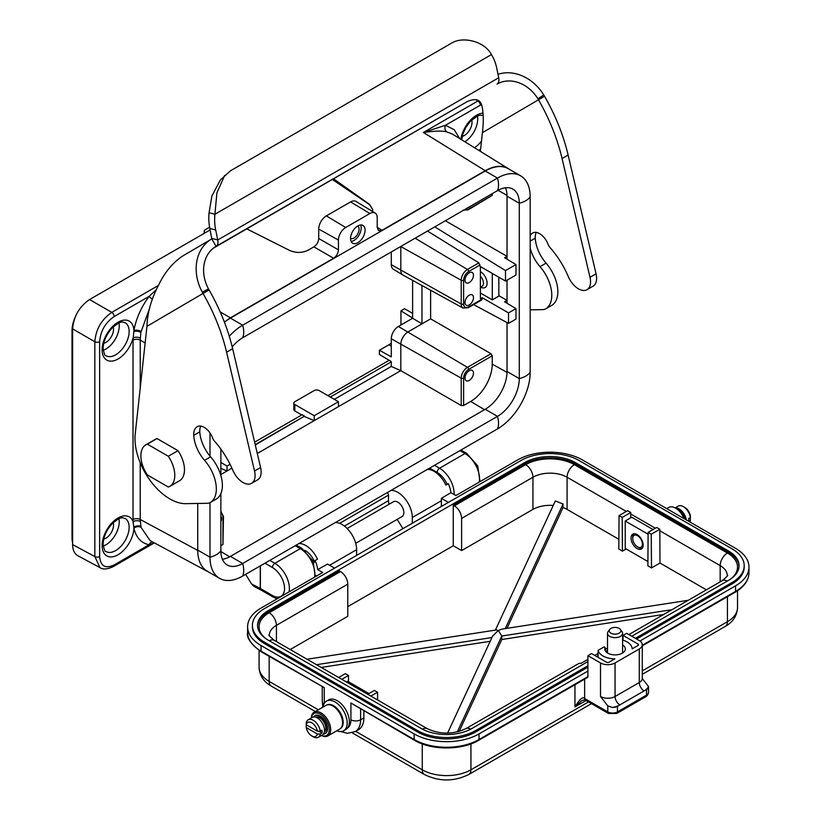 <?xml version="1.0" encoding="UTF-8"?>
<svg xmlns="http://www.w3.org/2000/svg" width="821" height="821" viewBox="0 0 821 821"><rect width="100%" height="100%" fill="white"/><g stroke="black" fill="none" stroke-linecap="round" stroke-linejoin="round"><path stroke-width="1.23" d="M197.728 550.409L140.227 519.488L141.017 527.287A5.142 3.551 167.4 0 0 133.915 528.211A22.506 12.992 -60 0 1 117.598 555.006A22.506 12.992 -60 0 1 102.112 545.585A22.506 12.992 -60 0 1 115.402 519.785A22.506 12.992 -60 0 1 133.074 521.715L133.915 528.211C136.163 537.601 141.212 543.122 149.083 544.764A5.142 4.115 100.6 0 1 152.398 541.819M141.017 527.287L150.027 540.546M229.285 336.251A46.222 26.693 -60 0 1 242.677 325.198L497.485 178.085A46.222 26.693 -60 0 1 520.596 175.797A46.222 26.693 -60 0 1 530.171 196.958L530.171 372.313A46.222 26.693 -60 0 1 497.485 428.931L242.677 576.044A46.222 26.693 -60 0 1 219.566 578.333L207.303 571.252A46.222 26.693 -60 0 1 205.681 570.185L208.842 572.145M205.681 570.185A46.222 26.693 -60 0 1 197.728 550.091L197.728 503.458M156.123 289.905L149.083 296.381C141.212 307.116 136.163 318.466 133.915 330.453L133.023 340.171L133.023 519.519A5.142 2.966 180 0 1 140.227 519.488L140.227 462.757M152.265 299.193A5.142 0.842 -143.3 0 1 149.083 296.381L114.17 316.547C105.345 322.632 100.501 331.017 99.639 341.71L99.639 556.535C100.501 566.223 105.345 569.025 114.17 564.92L149.083 544.764L154.235 542.804M219.566 578.333A46.222 26.693 -60 0 1 209.991 557.172L209.991 502.668M209.991 456.086L209.991 432.975M224.441 322.201A46.222 26.693 -60 0 1 230.414 318.117L485.221 171.004A46.222 26.693 -60 0 1 508.332 168.716L520.596 175.797M509.153 169.188L508.394 168.685C502 164.99 494.273 165.657 485.232 170.706L423.39 132.468C435.664 130.837 443.535 130.672 446.993 131.986L452.381 134.049M246.782 228.885L289.669 250.456C296.042 253.145 302.21 253.053 308.162 250.169L313.879 246.864C316.824 244.832 318.435 242.041 318.722 238.48L338.437 249.861L338.437 240.071A10.273 5.932 -60 0 1 345.713 227.489L369.932 213.501A10.273 5.932 -60 0 1 375.125 213.029A10.273 5.932 -60 0 1 377.198 217.698L377.198 227.489L378.553 230.588L382.042 230.28L485.232 170.706M338.437 249.861C338.149 253.422 336.538 256.214 333.593 258.246L230.414 317.819L224.359 321.986M357.823 225.949A10.273 5.932 120 0 0 351.121 234.939A10.273 5.932 120 0 0 352.62 243.201A10.273 5.932 120 0 0 357.823 242.729A10.273 5.932 120 0 0 364.545 233.616A10.273 5.932 120 0 0 362.892 225.406A10.273 5.932 120 0 0 357.823 225.949M372.385 211.366L372.734 209.56L369.522 204.347L333.542 178.793M459.698 138.575L454.136 129.636L445.444 125.285L423.39 132.468L477.986 100.952L475.811 99.608M481.527 104.503L445.444 125.285A5.142 4.115 -79.4 0 0 446.993 131.986M77.79 555.704C74.424 553.754 72.7 550.06 72.617 544.61L72.617 328.903C73.644 316.444 79.288 306.654 89.571 299.542L210.145 229.931M72.617 542.814A25.687 14.829 -60 0 1 72.012 537.796L72.012 330.822A25.687 14.829 -60 0 1 74.742 318.179M255.3 444.972L304.529 416.134L302.107 414.738L254.633 442.15M327.907 395.65L389.154 360.286M464.86 141.766A18.842 10.878 120 0 0 477.709 118.973A18.842 10.878 120 0 0 477.442 116.018M462.213 136.358A10.786 6.229 120 0 0 472.024 122.257A10.786 6.229 120 0 0 471.706 119.928M251.534 583.916L260.257 588.452L261.016 590.042L254.13 586.461L251.534 583.916L245.623 574.351M260.39 565.823L260.39 588.524L261.068 590.073M103.744 343.322A10.786 6.229 120 0 0 113.544 329.221A10.786 6.229 120 0 0 113.226 326.891M103.22 350.249A18.842 10.878 120 0 0 119.24 325.937A18.842 10.878 120 0 0 118.963 322.981M149.453 308.686L140.853 332.382L140.227 340.14L140.227 388.056M158.402 285.462L111.789 312.37C101.517 319.492 95.862 329.283 94.836 341.731L94.836 556.556L99.967 567.629C103.025 569.723 107.53 569.353 113.462 566.49L154.358 542.876M372.734 209.601L369.522 204.614L332.372 179.471M318.722 238.48L318.722 229.08A10.755 6.209 -60 0 1 326.327 215.902L350.557 201.925A10.755 6.209 -60 0 1 355.996 201.432L375.125 213.029M360.593 224.985A10.18 5.88 120 0 1 353.995 240.44A10.18 5.88 -60 0 1 351.101 241.415M103.744 539.099A10.786 6.229 120 0 0 113.544 524.999A10.786 6.229 120 0 0 113.226 522.669M103.22 546.027A18.842 10.878 120 0 0 119.24 521.715A18.842 10.878 120 0 0 118.963 518.759M204.224 233.349L204.224 231.122A3.428 1.981 0 0 1 205.229 229.726L209.591 227.201M204.224 231.122A3.428 1.981 0 0 0 205.229 232.517L205.445 232.641M505.5 187.783A30.849 17.805 -60 0 1 507.019 195.326L507.019 195.326A30.849 17.805 -60 0 1 507.029 196.157L507.029 259.2M465.066 209.365A7.102 4.095 120 0 0 468.627 209.016L492.231 195.388L492.231 193.674M492.231 195.388L468.278 209.807A1.714 0.985 60 0 0 468.627 209.016M445.351 220.746L507.019 256.347L507.019 195.357L498.06 190.328M507.019 256.347L504.597 257.743L515.978 264.547L505.51 270.591L434.781 226.853M498.84 295.683L507.019 300.404L507.019 280.187L507.029 303.257M507.019 300.404L504.597 301.81L515.978 308.614L508.527 312.914L482.163 297.684L481.804 299.881M507.029 322.581L507.029 371.513A30.849 17.805 -60 0 1 507.019 372.324L507.019 322.571M232.22 346.883A30.849 17.805 -60 0 1 242.677 337.759L497.485 190.646A30.849 17.805 -60 0 1 512.909 189.117A30.849 17.805 -60 0 1 519.293 203.239L519.293 378.594A30.849 17.805 -60 0 1 497.485 416.37L242.677 563.483A30.849 17.805 -60 0 1 227.263 565.012A30.849 17.805 -60 0 1 220.87 550.891L220.87 493.637M430.625 290.254L430.625 318.856L491.02 353.728L492.231 355.801L468.627 369.429A7.102 4.095 120 0 0 463.608 378.122L463.608 405.523L470.69 401.438A30.469 17.59 120 0 0 492.231 364.114L507.019 372.365A30.849 17.805 -60 0 1 485.221 409.289L230.414 556.402A30.849 17.805 -60 0 1 222.399 559.265M463.608 405.523L461.207 405.512L400.812 370.64L400.812 344.461A10.273 5.932 -60 0 1 408.078 331.879L421.973 323.854L412.624 318.261L398.39 326.481A10.037 5.798 -60 0 0 391.289 338.775L391.289 356.878L379.394 350.259L388.826 344.81A17.128 9.893 120 0 0 391.289 343.096M257.301 453.49L400.812 370.64L391.289 366.464L391.289 361.568L379.394 354.456L379.394 350.259M231.902 468.155L227.027 470.977L227.027 466.051L220.87 462.5M220.87 474.528L227.027 470.977L220.87 468.381M222.963 517.066A1.714 0.985 -0 0 0 223.466 516.368L222.963 544.456L222.963 517.066A7.102 4.095 120 0 0 220.87 513.566M220.87 545.667L222.963 544.456M220.87 521.674A5.993 3.458 120 0 0 221.578 518.564A5.993 3.458 120 0 0 220.87 516.265M468.329 207.477A5.993 3.458 120 0 0 470.146 206.43M427.474 231.07L478.879 262.853L480.049 266.363L505.51 281.059L505.51 270.591M482.163 297.684L480.377 298.721L480.377 266.548M473.471 297.613A5.993 3.458 120 0 0 472.229 294.872A5.993 3.458 120 0 0 467.611 296.473A5.993 3.458 120 0 0 464.994 302.508A5.993 3.458 120 0 0 466.236 305.258A5.993 3.458 120 0 0 470.854 303.647A5.993 3.458 120 0 0 473.471 297.613M473.471 275.24A5.993 3.458 120 0 0 472.229 272.5A5.993 3.458 120 0 0 467.611 274.101A5.993 3.458 120 0 0 464.994 280.135A5.993 3.458 120 0 0 466.236 282.876A5.993 3.458 120 0 0 470.854 281.275A5.993 3.458 120 0 0 473.471 275.24M473.614 304.612L508.527 323.382L508.527 312.914M515.978 308.614L515.978 319.082L508.527 323.382M515.978 264.547L515.978 275.014L505.51 281.059M498.84 277.211L498.84 296.114L492.292 299.891L480.377 293.015M492.292 273.434L492.292 299.891M480.377 287.001L480.429 287.032A9.431 5.439 -120 0 0 487.089 283.183A9.431 5.439 -120 0 0 480.377 271.607M480.377 286.621A6.855 3.951 60 0 0 483.456 283.183A6.855 3.951 -120 0 0 480.377 276.205M492.231 364.114L492.231 355.801M473.471 373.134A5.993 3.458 120 0 0 472.229 370.384A5.993 3.458 120 0 0 467.611 371.995A5.993 3.458 120 0 0 464.994 378.029A5.993 3.458 120 0 0 466.236 380.77A5.993 3.458 120 0 0 470.854 379.158A5.993 3.458 120 0 0 473.471 373.134M334.321 399.355L391.289 366.464M391.289 361.845L330.329 397.046M319.061 390.539L338.437 401.726L314.217 415.713L294.842 404.527A3.428 1.981 0 0 1 293.836 403.132A3.428 1.981 0 0 1 294.842 401.726L314.217 390.539A3.428 1.981 0 0 1 319.061 390.539M338.437 406.652L338.437 401.726M304.529 416.555L314.217 420.629L314.217 415.713M301.748 414.944L294.842 410.962A3.428 1.981 180 0 1 293.836 409.556L293.836 403.132M304.529 416.134L255.208 444.602M230.065 464.296L227.027 466.051M412.624 313.386L404.568 308.737L400.935 310.831L412.624 318.066L412.624 280.372M478.879 262.853L467.436 269.462A8.815 5.09 120 0 0 461.207 280.248L461.207 304.027A8.815 5.09 120 0 0 463.085 308.091L402.998 275.086A10.273 5.932 -60 0 1 402.875 275.014L393.31 269.216A10.037 5.798 -60 0 1 391.289 264.66L391.289 251.955M402.875 275.014A10.273 5.932 -60 0 1 400.812 270.345L400.812 246.577A10.273 5.932 -60 0 1 400.812 246.454M400.894 325.034A17.128 9.893 120 0 0 400.935 323.833L400.935 310.831M421.973 285.503L421.973 323.854L430.625 318.856M220.87 475.513L220.87 449.108M357.74 225.991A7.194 4.156 -60 0 1 358.654 231.799A7.194 4.156 -60 0 1 353.995 238.008A7.194 4.156 -60 0 1 350.557 238.439M530.171 235.873A17.128 9.893 60 0 1 532.747 232.969A17.128 9.893 60 0 1 532.767 232.959A13.7 7.912 60 0 1 548.028 244.186A6.855 3.951 -120 0 0 550.142 247.685A63.371 36.586 60 0 1 568.296 276.605A17.128 9.893 -120 0 0 587.015 289.68A17.128 9.893 -120 0 0 590.001 277.324L562.067 158.535A137.015 79.103 -120 0 0 538.473 99.731L537.878 98.736A34.256 27.965 59.6 0 0 497.054 84.091A9.247 5.337 -120 0 0 498.716 77.749L496.643 67.763A42.815 30.356 104.7 0 0 491.41 54.617C485.078 41.645 462.726 35.498 450.832 43.575L230.414 170.83L220.346 180.004L211.91 195.942L209.068 212.711A42.815 30.356 104.7 0 0 209.837 228.443L211.787 238.901A42.815 34.964 59.6 0 0 211.602 239.014A42.815 34.964 59.6 0 0 202.305 292.153L203.013 293.415A137.015 79.103 60 0 1 226.596 352.219L254.541 470.997A17.128 9.893 60 0 1 251.554 483.353A17.128 9.893 60 0 1 232.836 470.279A63.371 36.586 -120 0 0 214.681 441.37A6.855 3.951 60 0 1 212.567 437.86A13.7 7.912 -120 0 0 197.307 426.633A17.128 9.893 -120 0 0 197.286 426.643A17.128 9.893 -120 0 0 193.756 435.335A27.401 15.825 -120 0 0 204.552 460.304A29.802 17.21 60 0 1 210.525 502.37A17.128 9.893 60 0 1 210.32 502.493A17.128 9.893 60 0 1 207.292 503.294L185.833 503.663A49.322 28.478 60 0 1 149.976 480.254A49.322 28.478 60 0 1 135.229 433.909L146.949 326.337C147.37 312.719 151.3 298.885 158.751 284.825C164.477 272.726 172.318 263.192 182.283 256.234L211.602 239.014M211.787 238.901L216.087 246.31A34.256 27.965 59.6 0 0 215.944 246.392A34.256 27.965 59.6 0 0 208.503 288.91L209.068 289.916A137.015 79.103 60 0 1 232.651 348.72L260.596 467.508A17.128 9.893 60 0 1 257.609 479.864L251.554 483.353M224.708 175.376L216.929 192.75L214.907 214.25A42.815 30.356 104.7 0 0 215.677 229.983L217.75 239.968A9.247 5.337 60 0 1 216.087 246.31L467.549 101.424C475.369 98.171 480.1 99.444 481.732 105.252C483.507 112.046 483.743 121.18 482.409 132.663L480.377 151.362M200.755 426.068A17.128 9.893 -120 0 0 199.811 431.836A27.401 15.825 -120 0 0 210.607 456.815A29.802 17.21 60 0 1 216.58 498.87A17.128 9.893 60 0 1 216.375 498.994A17.128 9.893 60 0 1 216.159 499.117M213.265 248.229L467.549 101.424M209.068 212.711L214.907 214.25L491.41 54.617M587.015 289.68L593.07 286.18A17.128 9.893 -120 0 0 596.056 273.824L568.122 155.036A137.015 79.103 -120 0 0 544.528 96.242L543.789 94.99A42.815 34.964 59.6 0 0 498.008 74.321M530.171 309.835L542.763 309.62A17.128 9.893 -120 0 0 545.78 308.819A17.128 9.893 -120 0 0 545.986 308.686A29.802 17.21 -120 0 0 540.013 266.63A27.401 15.825 60 0 1 530.171 247.921M551.62 305.443A17.128 9.893 -120 0 0 551.835 305.32A17.128 9.893 -120 0 0 552.04 305.196A29.802 17.21 -120 0 0 546.068 263.13A27.401 15.825 60 0 1 535.282 238.162A17.128 9.893 60 0 1 536.226 232.394M168.315 456.26L147.339 444.151A23.973 13.844 -120 0 0 145.84 444.828A23.973 13.844 -120 0 0 147.339 474.918L168.315 487.027A23.973 13.844 -120 0 0 169.814 486.36A23.973 13.844 -120 0 0 168.315 456.26L178.003 450.667A23.973 13.844 60 0 1 179.501 480.757L169.814 486.36M147.339 444.151L157.027 438.558L178.003 450.667M145.84 444.828L155.528 439.235A23.973 13.844 60 0 1 157.027 438.558M609.716 636.378A7.533 4.351 180 0 1 607.509 633.299A7.533 4.351 180 0 1 608.115 631.595L609.695 629.461A5.819 3.366 180 0 1 619.167 628.404A5.819 3.366 0 0 1 620.399 629.461L621.979 631.595A7.533 4.351 0 0 1 622.585 633.299A7.533 4.351 0 0 1 617.936 637.322A7.533 4.351 0 0 1 609.716 636.378M609.695 629.461A5.819 3.366 180 0 0 610.927 633.165A5.819 3.366 0 0 0 618.305 633.566A5.819 3.366 0 0 0 620.399 629.461M586.071 700.518L574.957 706.932C579.677 699.102 582.91 696.311 584.655 698.538L607.786 711.889L607.786 705.886L600.51 696.506L600.51 662.947L587.918 655.671L591.551 653.578L606.575 662.249A1.714 0.985 0 0 0 608.997 662.249L614.878 658.853A17.128 9.893 0 0 1 598.088 650.365L604.143 646.866L605.118 647.43A10.273 5.932 0 0 0 604.769 648.959A10.273 5.932 0 0 0 615.052 654.891A10.273 5.932 0 0 0 625.325 648.959A10.273 5.932 0 0 0 622.585 644.926M587.918 667.145L475.657 731.963A41.101 23.727 180 0 1 417.52 731.963L264.444 643.582A41.101 23.727 180 0 1 252.406 626.803L252.406 625.397A41.101 23.727 180 0 1 264.444 608.618L520.945 460.53A41.101 23.727 180 0 1 579.082 460.53L732.158 548.91A41.101 23.727 180 0 1 744.195 565.69A41.101 23.727 180 0 1 732.158 582.469L635.392 638.338M744.195 565.69L744.195 567.085A41.101 23.727 180 0 1 732.158 583.864L636.603 639.036M448.523 494.232A20.556 11.863 -120 0 0 448.502 494.078L450.924 492.682L455.912 495.556L517.558 459.965A45.904 26.498 180 0 1 582.469 459.965L735.544 548.346A45.904 26.498 180 0 1 748.988 567.085A45.904 26.498 180 0 1 735.544 585.825L639.959 641.016M448.502 494.078L441.38 498.357L448.41 502.411M299.039 543.502A20.556 11.863 -120 0 1 317.501 559.183L315.079 560.589A20.556 11.863 60 0 1 317.706 569.589L327.538 564.078L334.568 568.132M317.706 569.589L322.694 572.473L261.057 608.063A45.904 26.498 180 0 0 247.614 626.803L247.614 632.396A45.904 26.498 180 0 0 261.057 651.135L261.057 645.542A45.904 26.498 180 0 1 247.614 626.803M587.918 655.671L587.918 671.055L479.043 733.912A45.904 26.498 180 0 1 414.133 733.912L261.057 645.542M600.51 662.947A10.273 5.932 0 0 0 615.052 662.947L639.272 648.959A10.273 5.932 180 0 0 642.279 644.772L642.279 678.331A10.273 5.932 180 0 1 639.272 682.528L615.052 696.506L615.052 662.947M622.585 640.082A17.128 9.893 0 0 1 632.17 648.867L638.061 645.47A1.714 0.985 0 0 0 638.564 644.772A1.714 0.985 0 0 0 638.061 644.064L623.036 635.403L626.669 633.299L639.272 640.575A10.273 5.932 180 0 1 642.279 644.772M598.088 650.365L598.088 657.354M605.118 647.43L605.118 650.499M623.036 635.403L623.036 640.216M642.32 678.628L648.528 686.51A6.855 3.951 180 0 1 648.539 686.715A6.855 3.951 180 0 1 646.538 689.517L617.474 706.296A6.855 3.951 0 0 1 612.261 707.456A17.128 9.893 0 0 0 619.896 704.9A6.855 3.951 -120 0 1 615.052 696.506A10.273 5.932 0 0 1 600.51 696.506M450.924 492.682A20.556 11.863 60 0 0 448.297 483.672L445.875 485.067A20.556 11.863 -120 0 0 427.413 469.386M412.316 523.244L412.316 517.517A20.556 11.863 -120 0 0 391.083 490.363M441.38 506.465L441.38 498.357M397.128 519.395L402.957 528.652M347.139 528.478L393.505 501.713A8.559 4.947 60 0 1 400.104 504.002A8.559 4.947 60 0 1 403.84 512.622A8.559 4.947 60 0 1 402.064 516.542L355.698 543.307M387.132 492.651A2.053 1.19 60 0 1 388.518 495.125L388.518 500.646A13.7 7.912 -120 0 0 388.98 504.32M356.612 555.407L356.612 549.68A20.556 11.863 -120 0 0 335.379 522.525M313.848 562.919L315.079 560.589M316.639 575.962L315.582 575.357M324.274 687.629L261.406 651.915A1.714 0.985 -60 0 1 261.057 651.135L324.274 687.629L324.274 703.351M414.133 733.912L414.133 739.505A1.714 0.985 120 0 0 414.492 740.296L350.916 703.012L414.133 739.505A45.904 26.498 0 0 0 479.043 739.505L587.918 676.648A1.714 0.985 60 0 1 587.569 677.438L478.694 740.296A1.714 0.985 60 0 0 479.043 739.505L479.043 733.912M587.918 676.648L587.918 671.055M574.957 684.714L574.957 706.932L581.514 700.826C584.193 699.759 585.476 699.523 585.363 700.108L608.494 713.459L616.756 713.459L645.829 696.68C647.328 695.787 648.231 694.33 648.539 692.319A6.855 3.951 180 0 1 646.538 695.11L646.538 689.517M315.603 576.568L315.603 575.367M314.412 561.841A13.947 8.056 -120 0 0 304.786 550.378M363.877 711.068L363.877 717.903L360.604 719.791L360.604 709.18M340.848 731.583L347.375 733.317L355.288 731.552L358.551 729.664A25.687 14.829 -120 0 0 363.877 717.903M607.786 705.886L612.261 707.456M328.667 699.861A17.128 9.893 60 0 1 341.864 704.449A17.128 9.893 60 0 1 349.346 721.69A17.128 9.893 -120 0 1 345.795 729.53L343.609 730.782A17.128 9.893 -120 0 0 347.16 722.942A17.128 9.893 60 0 0 339.689 705.711A17.128 9.893 60 0 0 326.491 701.124L328.667 699.861M336.764 730.782A17.128 9.893 -120 0 0 343.609 730.782M323.064 707.055A17.128 9.893 60 0 1 326.491 701.124M327.086 704.9A13.567 7.83 60 0 1 337.441 708.862A13.567 7.83 60 0 1 343.188 722.326A13.567 7.83 -120 0 1 340.643 728.381M311.323 717.985A13.7 7.912 60 0 1 314.156 712.197L326.019 705.342A13.7 7.912 60 0 1 332.874 706.029L333.593 706.44A12.674 7.317 60 0 1 342.562 721.967L342.562 722.808A13.7 7.912 60 0 1 339.72 729.079L327.856 735.934A13.7 7.912 60 0 1 321.432 735.483M332.874 706.029A13.7 7.912 60 0 1 342.562 722.808M314.156 712.197A13.7 7.912 60 0 1 324.706 715.871A13.7 7.912 60 0 1 330.689 729.653A13.7 7.912 60 0 1 327.856 735.934M311.395 717.944A12.674 7.317 60 0 1 320.888 714.516A12.674 7.317 60 0 1 329.242 729.653A12.674 7.317 60 0 1 321.504 735.442M314.905 715.738A10.273 5.932 60 0 1 315.141 715.584A10.273 5.932 60 0 1 323.053 718.334A10.273 5.932 60 0 1 327.538 728.679A10.273 5.932 60 0 1 325.414 733.379A10.273 5.932 60 0 1 325.167 733.512M313.458 717A10.273 5.932 60 0 1 314.648 715.861A10.273 5.932 60 0 1 322.571 718.621A10.273 5.932 60 0 1 327.056 728.956A10.273 5.932 -120 0 1 324.931 733.666L325.414 733.379M323.351 734.138A10.273 5.932 -120 0 0 324.931 733.666M315.787 717.205A8.559 4.947 60 0 1 322.284 719.832A8.559 4.947 60 0 1 325.845 728.258A8.559 4.947 -120 0 1 324.336 732.004M312.319 717.41A10.109 5.829 60 0 1 320.108 720.12A10.109 5.829 60 0 1 324.511 730.29A10.109 5.829 -120 0 1 322.417 734.908L318.302 737.289A10.109 5.829 -120 0 0 320.293 734.005L321.986 733.02A10.109 5.829 60 0 0 322.089 731.685A10.109 5.829 60 0 0 321.986 730.228L320.293 731.203A10.109 5.829 60 0 0 315.418 721.926A10.109 5.829 60 0 0 308.203 719.791L312.319 717.41M307.177 725.312L306.212 725.867L306.233 727.57A8.046 4.649 -120 0 0 311.795 735.955L313.253 736.786A10.109 5.829 -120 0 0 318.302 737.289M318.825 731.203L321.986 733.02M306.233 724.769A8.046 4.649 60 0 1 311.795 722.808A8.046 4.649 60 0 1 317.358 731.193L306.233 724.769L306.212 723.075A10.109 5.829 60 0 1 308.203 719.791M317.358 731.193L320.293 731.203M306.233 727.57L317.358 733.984L320.293 734.005M311.795 735.955A8.046 4.649 -120 0 0 317.358 733.984M684.283 518.749A12.674 7.317 -120 0 0 676.33 508.568L675.601 508.148A13.7 7.912 -120 0 0 668.746 507.47L666.744 508.63M683.985 518.585A13.7 7.912 -120 0 0 675.601 508.148M685.166 519.262A8.559 4.947 -120 0 0 677.92 509.656M686.274 519.898A10.109 5.829 -120 0 0 675.437 508.055M689.424 518.092L690.369 518.636L690.389 520.329A10.109 5.829 60 0 1 689.886 521.982M690.389 520.329L688.706 521.304A10.109 5.829 -120 0 0 688.798 519.97A10.109 5.829 -120 0 0 688.696 518.513L690.389 517.528A10.109 5.829 -120 0 0 683.349 506.608A10.109 5.829 -120 0 0 678.3 506.116L675.17 507.912M690.389 517.528L690.369 515.834A8.046 4.649 -120 0 0 684.806 507.45L683.349 506.608M587.918 665.749L475.657 730.557A41.101 23.727 180 0 1 417.52 730.557L264.444 642.176A41.101 23.727 180 0 1 252.406 625.397M587.918 661.552L472.024 728.463A35.97 20.761 180 0 1 421.152 728.463L268.077 640.082A35.97 20.761 180 0 1 257.548 625.397A35.97 20.761 180 0 1 268.077 610.721L524.578 462.623A35.97 20.761 180 0 1 575.449 462.623L728.525 551.004A35.97 20.761 180 0 1 739.054 565.69A35.97 20.761 180 0 1 728.525 580.375L631.76 636.234M607.509 650.242L605.621 651.33M598.088 655.671L596.641 656.513M453.254 505.213L454.341 505.839A10.273 5.932 60 0 1 461.607 518.42L461.607 550.583L453.254 545.76L453.254 505.213L524.578 464.029A35.97 20.761 180 0 1 575.449 464.029L728.525 552.4A35.97 20.761 180 0 1 739.033 566.387M257.568 626.095A35.97 20.761 180 0 1 268.077 612.117L339.412 570.934L340.499 571.56A10.273 5.932 60 0 1 347.765 584.152L347.765 616.314L290.224 649.534M453.254 545.76L347.765 606.657M461.607 550.583L532.942 509.4A24.148 13.947 180 0 1 553.241 505.449M447.558 733.153L492.61 636.08L498.306 630.507L496.233 629.984L307.064 659.253M321.247 667.442L490.188 641.314M459.113 731.48L501.795 639.518L501.795 636.018L498.306 630.507L501.877 629.112L688.265 600.284M501.795 639.518L663.686 614.467M505.243 628.599L563.052 504.032L555.324 500.964L495.381 630.118M563.052 504.032L563.052 507.532A24.148 13.947 180 0 1 567.085 509.4L618.88 539.305M626.187 548.982L622.431 551.148L622.185 517.435L619.055 515.629L627.634 510.683L630.764 512.489L630.702 517.856M651.505 567.927L647.872 565.833L648.118 532.408L656.697 527.462L659.827 529.268L659.981 563.032L651.505 567.927L651.248 534.214L659.827 529.268M622.185 517.435L630.764 512.489M653.085 529.545L631.76 517.24L625.222 521.017L625.222 548.428L647.902 561.523M648.118 532.408L651.248 534.214M659.981 563.032L706.378 589.817M563.052 507.532L506.988 628.322M619.055 515.629L618.798 549.044L622.431 551.148M607.509 648.056L605.118 649.442M598.088 653.495L594.753 655.425M587.918 659.376L581.022 663.358A10.273 5.932 -120 0 0 578.302 663.768L465.794 728.72A10.273 5.932 -120 0 1 470.782 729.151M370.866 696.095L377.547 692.236L374.417 690.43L367.746 694.289M341.803 679.316L348.484 675.457L348.525 681.779M348.484 675.457L345.354 673.651L338.673 677.51M377.547 692.236L377.609 699.985M346.421 681.974L347.642 681.276L368.968 693.581M648.108 534.225L625.222 521.017M631.031 538.073A8.559 4.947 60 0 1 632.806 534.153A8.559 4.947 60 0 1 639.405 536.452A8.559 4.947 60 0 1 643.141 545.072A8.559 4.947 60 0 1 641.375 548.992A8.559 4.947 60 0 1 634.777 546.694A8.559 4.947 60 0 1 631.031 538.073M637.568 546.889A6.855 3.951 60 0 1 632.724 538.494A6.855 3.951 -120 0 1 637.578 535.703A6.855 3.951 -120 0 1 642.422 544.087A6.855 3.951 60 0 1 637.568 546.889L638.789 547.586A8.559 4.947 -120 0 0 642.135 548.356M632.724 538.494L632.724 537.098A8.559 4.947 -120 0 1 633.74 533.814M133.023 519.519L133.074 521.715A5.142 3.12 177.3 0 1 140.268 521.458M133.854 527.256A5.142 3.479 168.6 0 1 140.853 526.487M125.069 518.431A19.078 11.012 -60 0 1 129.143 527.226A19.078 11.012 -60 0 1 120.738 546.509A19.078 11.012 -60 0 1 105.991 551.476C105.057 552.123 104.093 549.69 103.118 544.179C103.384 537.088 106.33 530.345 111.954 523.952C122.606 514.777 122.565 518.523 125.069 518.431M145.132 342.973L140.227 340.14A5.142 2.966 180 0 0 133.023 340.171M140.268 338.108A5.142 2.802 -177.4 0 0 133.074 337.924A22.506 12.992 -60 0 1 115.402 360.255A22.506 12.992 -60 0 1 102.112 349.808A22.506 12.992 -60 0 1 117.598 322.499A22.506 12.992 -60 0 1 133.915 330.453A5.142 2.237 -169.9 0 1 141.017 331.386M114.17 564.92A3.428 1.981 60 0 1 113.462 566.49M197.728 550.091L209.991 557.172A20.556 11.863 0 0 0 220.87 550.891M230.414 318.117L242.677 325.198A20.556 11.863 60 0 1 242.677 337.759M485.221 171.004L497.485 178.085A20.556 11.863 60 0 1 497.485 190.646M382.042 230.28L377.198 227.284M480.357 105.119A3.428 1.981 -120 0 0 477.986 100.952M460.858 139.293A22.506 12.992 -60 0 1 482.964 113.134M480.634 149.012A22.506 12.992 -60 0 1 478.889 150.438M72.012 330.822L72.617 331.181M72.012 537.796L72.617 538.145M481.496 141.068A19.078 11.012 -60 0 1 474.425 147.677M260.257 565.895L260.257 588.452A3.428 1.981 180 0 1 260.39 588.524L272.439 595.482A3.428 1.981 120 0 0 273.147 597.041L277.19 598.745M272.439 595.482A17.128 9.893 -120 0 0 284.548 588.483A17.128 9.893 -120 0 0 272.439 567.506L264.957 563.185M272.439 567.506A3.428 1.981 -60 0 1 274.861 563.309L269.801 560.394M289.054 591.89A20.556 11.863 -120 0 0 274.861 563.309L300.291 548.633L295.232 545.708M314.484 577.214A20.556 11.863 -120 0 0 300.291 548.633A3.428 1.981 -60 0 1 302.005 548.459L296.237 545.123M429.66 468.093L437.141 472.414A17.128 9.893 60 0 1 447.158 484.328M434.504 465.302L439.563 468.227A20.556 11.863 60 0 1 454.064 494.488M459.934 450.616L464.994 453.541L439.563 468.227A3.428 1.981 120 0 0 437.141 472.414M460.94 450.041L466.708 453.366A3.428 1.981 120 0 0 464.994 453.541A20.556 11.863 60 0 1 479.187 482.122M129.143 331.448A19.078 11.012 -60 0 1 120.738 350.731A19.078 11.012 -60 0 1 105.991 355.698C105.057 356.345 104.093 353.913 103.118 348.402C103.384 341.31 106.33 334.568 111.954 328.174C122.606 319 122.565 322.745 125.069 322.653A19.078 11.012 -60 0 1 129.143 331.448M133.854 331.479A5.142 2.34 -170.6 0 1 140.853 332.382M220.202 311.929L230.414 317.819M313.879 246.864L333.593 258.246M114.17 316.547A3.428 1.981 -120 0 0 111.789 312.37L89.571 299.542M99.639 341.71A3.428 1.981 180 0 1 94.836 341.731L72.617 328.903M99.639 556.535A3.428 1.981 180 0 1 94.836 556.556L72.617 544.61M338.437 240.071L318.722 229.08M345.713 227.489L326.327 215.902M369.932 213.501L350.557 201.925M530.171 196.958A20.556 11.863 180 0 1 519.293 203.239L507.029 196.157M242.677 576.044A20.556 11.863 -120 0 0 242.677 563.483L230.414 556.402M470.69 401.438L484.523 409.7M220.88 551.527L229.695 556.802M480.049 264.947L468.627 271.546A7.102 4.095 120 0 0 463.608 280.238L463.608 304.006A7.102 4.095 120 0 0 468.627 306.91L482.163 299.101M468.627 306.91A1.714 0.985 60 0 1 468.278 307.69L481.794 299.891M463.608 378.122A1.714 0.985 180 0 1 461.207 378.142L461.207 405.512M491.02 353.728L467.436 367.346A8.815 5.09 120 0 0 461.207 378.142L391.289 338.775M294.842 410.962L294.842 404.527M221.208 511.678A8.815 5.09 120 0 0 220.87 511.504L223.466 516.368M468.627 271.546A1.714 0.985 -120 0 0 467.436 269.462L415.118 238.193M463.608 280.238A1.714 0.985 180 0 1 461.207 280.248L400.71 246.516M463.608 304.006A1.714 0.985 180 0 1 461.207 304.027L391.289 264.66M401.91 324.449L400.935 323.833M468.627 369.429A1.714 0.985 -120 0 0 467.436 367.346L398.39 326.481M388.826 344.81L391.289 346.144M530.171 372.313A20.556 11.863 180 0 1 519.293 378.594L507.029 371.513M497.485 428.931A20.556 11.863 -120 0 0 497.485 416.37L485.221 409.289M208.503 288.91L202.305 292.153M211.91 238.429L217.75 239.968L498.716 77.749M215.677 229.983L209.837 228.443M146.949 326.337L209.068 289.916M232.651 348.72L226.596 352.219M482.409 132.663L544.528 96.242M537.878 98.736L543.789 94.99M260.596 467.508L254.541 470.997M199.811 431.836L193.756 435.335M210.607 456.815L204.552 460.304M216.58 498.87L210.525 502.37M562.067 158.535L568.122 155.036M545.986 308.686L552.04 305.196M540.013 266.63L546.068 263.13M530.171 241.107L535.282 238.162M590.001 277.324L596.056 273.824M638.061 644.064L638.061 645.47M748.988 567.085L748.988 572.678C748.721 580.447 744.124 586.953 735.195 592.208A1.714 0.985 -120 0 0 735.544 591.418L735.544 585.825M748.988 572.678A45.904 26.498 180 0 1 735.544 591.418L642.279 645.265M441.38 500.738L412.316 517.517M344.43 526.097L388.518 500.646M356.612 549.68L329.601 565.269M347.375 728.196A18.842 10.878 -120 0 0 350.916 719.791L350.916 703.012M584.655 679.121L584.655 698.538L585.363 700.108M648.528 686.51A17.128 9.893 180 0 1 644.116 690.913A6.855 3.951 -120 0 1 639.272 682.528L639.272 648.959M608.494 713.459A3.428 1.981 120 0 1 607.786 711.889A6.855 3.951 0 0 0 617.474 711.889L646.538 695.11A3.428 1.981 60 0 1 645.829 696.68M588.493 701.914L470.936 769.79L470.936 743.888M737.515 590.761L737.515 607.643A34.42 19.878 180 0 1 727.437 621.692L642.279 670.86M642.279 674.339L725.302 626.402A10.273 5.932 60 0 0 727.437 621.692L727.437 596.682M339.637 523.336L388.518 495.125M318.322 709.785L269.165 681.409A34.42 19.878 180 0 1 259.087 667.35L259.087 650.468M315.315 711.53L271.299 686.11A10.273 5.932 120 0 1 269.165 681.409L269.165 656.4M323.854 704.151A6.855 3.951 180 0 1 322.263 701.616L322.848 707.179M355.288 731.552A25.687 14.829 -120 0 0 360.604 719.791A6.855 3.951 0 0 1 350.916 719.791M422.251 743.888L422.251 769.79A10.273 5.932 120 0 0 424.375 774.49C439.184 781.756 453.992 781.756 468.801 774.49A10.273 5.932 60 0 0 470.936 769.79A34.42 19.878 180 0 1 422.251 769.79L355.657 731.337M617.474 706.296L617.474 711.889A3.428 1.981 60 0 1 616.756 713.459M732.158 583.864L732.158 582.469M475.657 731.963L475.657 730.557M417.52 731.963L417.52 730.557M264.444 643.582L264.444 642.176M728.525 551.004L728.525 552.4M575.449 462.623L575.449 464.029M524.578 462.623L524.578 464.029M268.077 610.721L268.077 612.117M454.341 505.839L525.676 464.655A34.42 19.878 180 0 1 574.351 464.655L727.437 553.036A34.42 19.878 180 0 1 730.228 579.318M266.373 639.036A34.42 19.878 180 0 1 269.165 612.743L340.499 571.56M269.288 640.78A10.273 5.932 -60 0 1 274.306 640.339C269.565 636.285 267.913 634.571 269.36 635.187A24.148 13.947 180 0 1 276.431 625.335L347.765 584.152M269.165 612.743A10.273 5.932 60 0 1 276.431 625.335L276.431 641.57M316.475 664.692L491.933 637.548M457.266 731.963L501.795 636.018L671.958 609.695M461.607 518.42L532.942 477.237L532.942 509.4M525.676 464.655A10.273 5.932 60 0 1 532.942 477.237A24.148 13.947 180 0 1 567.085 477.237L567.085 509.4M574.351 464.655A10.273 5.932 120 0 0 567.085 477.237L626.32 511.442M630.672 513.946L655.384 528.221M659.735 530.725L720.171 565.618L720.171 581.863M727.437 553.036A10.273 5.932 120 0 0 720.171 565.618A24.148 13.947 180 0 1 727.242 575.48C728.689 574.864 727.037 576.578 722.295 580.632L628.876 634.571M727.314 581.073A10.273 5.932 -120 0 0 722.295 580.632M422.394 729.151A10.273 5.932 -60 0 1 427.382 728.72C440.189 734.538 452.987 734.538 465.794 728.72M208.062 571.755L150.079 540.577M508.415 168.695L452.433 134.08M461.669 139.786L462.839 134.1L465.805 127.46L470.423 121.21L477.524 115.977L480.326 115.186L483.148 115.494M302.005 548.459L313.058 561.112L315.274 576.753M261.016 590.042L273.147 597.041M466.708 453.366L477.76 466.02L479.977 481.66M100.141 567.722L77.913 555.766M463.085 210.197L468.278 209.807M463.085 308.091L468.278 307.69M210.32 502.493L216.375 498.994M551.835 305.32L545.78 308.819M607.509 652.993L607.509 633.299M622.585 652.993L622.585 633.299M735.195 592.208L642.279 645.85M261.406 651.915C250.898 644.218 246.3 637.712 247.614 632.396M414.492 740.296C431.353 750.497 461.833 750.497 478.694 740.296M648.539 686.715L648.539 692.319M322.263 687.054L322.263 701.616M468.801 774.49L591.5 703.648M725.302 626.402C732.979 622.02 737.053 615.771 737.515 607.643M352.23 732.835L424.375 774.49M271.299 686.11C263.623 681.738 259.549 675.478 259.087 667.35M427.382 728.72L274.306 640.339"/></g></svg>
